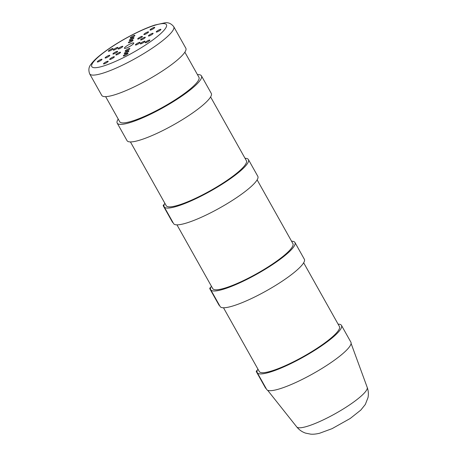 <?xml version="1.0" encoding="UTF-8"?>
<svg xmlns="http://www.w3.org/2000/svg" width="457" height="457" viewBox="0 0 457 457"><rect width="100%" height="100%" fill="white"/><g stroke="black" fill="none" stroke-linecap="round" stroke-linejoin="round"><path stroke-width="0.69" d="M265.923 388.13L265.654 388.267L256.246 371.501L257.091 371.067A48.293 8.969 150.7 0 0 257.245 372.666A48.293 8.969 150.7 0 0 303.745 356.848A48.293 8.969 150.7 0 0 341.476 325.395A48.293 8.969 150.7 0 0 338.094 324.139M257.931 369.119A48.293 8.969 150.7 0 0 257.302 370.387L256.52 370.787L256.246 371.501M223.502 307.772L259.279 371.524A45.963 8.534 -29.3 0 0 303.534 356.471A45.963 8.534 -29.3 0 0 339.437 326.538L303.665 262.786M341.476 325.395L350.885 342.162A48.293 8.969 150.7 0 1 313.159 373.62A48.293 8.969 150.7 0 1 266.654 389.433L257.245 372.666M184.862 52.189L198.938 77.267A45.42 8.432 150.7 0 1 163.452 106.852A45.42 8.432 150.7 0 1 119.717 121.728L105.641 96.644M197.447 74.611A48.293 8.969 150.7 0 1 201.446 75.862A48.293 8.969 150.7 0 1 163.715 107.315A48.293 8.969 150.7 0 1 117.209 123.133A48.293 8.969 150.7 0 1 118.226 119.066M201.446 75.862L211.283 93.399A48.293 8.969 150.7 0 1 173.557 124.852A48.293 8.969 150.7 0 1 127.052 140.67L117.209 123.133M128.566 47.077A5.387 1 150.7 0 1 124.413 48.288A5.387 1 150.7 0 1 128.623 44.78A5.387 1 150.7 0 1 133.81 43.015A5.387 1 150.7 0 1 128.566 47.077M110.428 50.613A2.691 0.503 150.7 0 1 108.355 51.218A2.691 0.503 150.7 0 1 110.457 49.465A2.691 0.503 150.7 0 1 113.05 48.579A2.691 0.503 150.7 0 1 110.428 50.613M115.313 49.487A2.691 0.503 150.7 0 1 113.233 50.093A2.691 0.503 150.7 0 1 115.341 48.333A2.691 0.503 150.7 0 1 117.935 47.454A2.691 0.503 150.7 0 1 115.313 49.487M120.191 48.356A2.691 0.503 150.7 0 1 118.117 48.962A2.691 0.503 150.7 0 1 120.225 47.208A2.691 0.503 150.7 0 1 122.813 46.328A2.691 0.503 150.7 0 1 120.191 48.356M105.567 63.283A2.691 0.503 150.7 0 1 103.493 63.889A2.691 0.503 150.7 0 1 105.596 62.135A2.691 0.503 150.7 0 1 108.189 61.255A2.691 0.503 150.7 0 1 105.567 63.283M111.737 58.799A2.691 0.503 150.7 0 1 109.663 59.399A2.691 0.503 150.7 0 1 111.765 57.645A2.691 0.503 150.7 0 1 114.359 56.765A2.691 0.503 150.7 0 1 111.737 58.799M117.912 54.309A2.691 0.503 150.7 0 1 115.838 54.914A2.691 0.503 150.7 0 1 117.94 53.161A2.691 0.503 150.7 0 1 120.534 52.275A2.691 0.503 150.7 0 1 117.912 54.309M147.245 42.118A2.691 0.503 150.7 0 1 145.172 42.724A2.691 0.503 150.7 0 1 147.274 40.97A2.691 0.503 150.7 0 1 149.867 40.085A2.691 0.503 150.7 0 1 147.245 42.118M142.361 43.244A2.691 0.503 150.7 0 1 140.288 43.849A2.691 0.503 150.7 0 1 142.39 42.095A2.691 0.503 150.7 0 1 144.983 41.21A2.691 0.503 150.7 0 1 142.361 43.244M137.483 44.369A2.691 0.503 150.7 0 1 135.403 44.975A2.691 0.503 150.7 0 1 137.511 43.221A2.691 0.503 150.7 0 1 140.105 42.341A2.691 0.503 150.7 0 1 137.483 44.369M139.762 38.422A2.691 0.503 150.7 0 1 137.688 39.028A2.691 0.503 150.7 0 1 139.791 37.274A2.691 0.503 150.7 0 1 142.384 36.389A2.691 0.503 150.7 0 1 139.762 38.422M145.937 33.932A2.691 0.503 150.7 0 1 143.858 34.538A2.691 0.503 150.7 0 1 145.966 32.784A2.691 0.503 150.7 0 1 148.559 31.904A2.691 0.503 150.7 0 1 145.937 33.932M152.107 29.442A2.691 0.503 150.7 0 1 150.033 30.048A2.691 0.503 150.7 0 1 152.135 28.294A2.691 0.503 150.7 0 1 154.729 27.414A2.691 0.503 150.7 0 1 152.107 29.442M131.365 39.782A2.691 0.503 150.7 0 1 129.285 40.387A2.691 0.503 150.7 0 1 131.393 38.634A2.691 0.503 150.7 0 1 133.987 37.748A2.691 0.503 150.7 0 1 131.365 39.782M130.451 42.158A2.691 0.503 150.7 0 1 128.377 42.764A2.691 0.503 150.7 0 1 130.479 41.01A2.691 0.503 150.7 0 1 133.073 40.125A2.691 0.503 150.7 0 1 130.451 42.158M127.223 50.573A2.691 0.503 150.7 0 1 125.149 51.178A2.691 0.503 150.7 0 1 127.252 49.425A2.691 0.503 150.7 0 1 129.845 48.539A2.691 0.503 150.7 0 1 127.223 50.573M126.309 52.949A2.691 0.503 150.7 0 1 124.235 53.555A2.691 0.503 150.7 0 1 126.338 51.801A2.691 0.503 150.7 0 1 128.931 50.916A2.691 0.503 150.7 0 1 126.309 52.949M107.184 57.359A2.691 0.503 150.7 0 1 105.11 57.965A2.691 0.503 150.7 0 1 107.212 56.211A2.691 0.503 150.7 0 1 109.806 55.331A2.691 0.503 150.7 0 1 107.184 57.359M114.998 53.389A2.691 0.503 150.7 0 1 112.925 53.995A2.691 0.503 150.7 0 1 115.027 52.241A2.691 0.503 150.7 0 1 117.62 51.361A2.691 0.503 150.7 0 1 114.998 53.389M142.675 39.336A2.691 0.503 150.7 0 1 140.602 39.942A2.691 0.503 150.7 0 1 142.704 38.188A2.691 0.503 150.7 0 1 145.297 37.308A2.691 0.503 150.7 0 1 142.675 39.336M150.49 35.366A2.691 0.503 150.7 0 1 148.416 35.972A2.691 0.503 150.7 0 1 150.519 34.218A2.691 0.503 150.7 0 1 153.112 33.338A2.691 0.503 150.7 0 1 150.49 35.366M132.273 37.405A2.691 0.503 150.7 0 1 130.199 38.011A2.691 0.503 150.7 0 1 132.302 36.257A2.691 0.503 150.7 0 1 134.895 35.372A2.691 0.503 150.7 0 1 132.273 37.405M99.363 61.329A2.691 0.503 150.7 0 1 97.29 61.935A2.691 0.503 150.7 0 1 99.392 60.181A2.691 0.503 150.7 0 1 101.985 59.301A2.691 0.503 150.7 0 1 99.363 61.329M125.401 55.326A2.691 0.503 150.7 0 1 123.327 55.931A2.691 0.503 150.7 0 1 125.429 54.177A2.691 0.503 150.7 0 1 128.023 53.292A2.691 0.503 150.7 0 1 125.401 55.326M158.311 31.396A2.691 0.503 150.7 0 1 156.237 32.001A2.691 0.503 150.7 0 1 158.339 30.248A2.691 0.503 150.7 0 1 160.933 29.368A2.691 0.503 150.7 0 1 158.311 31.396M89.663 73.857L101.751 95.393A48.202 8.951 -29.3 0 0 148.165 79.609A48.202 8.951 -29.3 0 0 185.828 48.214L173.74 26.677C171.198 23.501 168.193 22.227 164.731 22.85L154.883 25.026C148.656 27.06 141.567 30.093 133.61 34.126C119.608 41.33 107.989 48.728 98.763 56.325C95.41 59.119 92.851 61.735 91.092 64.174C88.755 66.808 88.275 70.035 89.663 73.857A48.202 8.951 -29.3 0 0 136.083 58.073A48.202 8.951 -29.3 0 0 173.74 26.677M219.389 305.213L219.12 305.345L209.712 288.578L210.557 288.15A48.293 8.969 150.7 0 0 210.711 289.744A48.293 8.969 150.7 0 0 257.211 273.926A48.293 8.969 150.7 0 0 294.942 242.473A48.293 8.969 150.7 0 0 291.56 241.216M211.397 286.202A48.293 8.969 150.7 0 0 210.768 287.47L209.986 287.864L209.712 288.578M176.968 224.85L212.745 288.601A45.963 8.534 -29.3 0 0 257 273.549A45.963 8.534 -29.3 0 0 292.908 243.615L257.131 179.864M294.942 242.473L304.351 259.245A48.293 8.969 150.7 0 1 266.625 290.698A48.293 8.969 150.7 0 1 220.12 306.51L210.711 289.744M172.855 222.291L172.586 222.428L163.178 205.656L164.023 205.227A48.293 8.969 150.7 0 0 164.177 206.821A48.293 8.969 150.7 0 0 210.683 191.009A48.293 8.969 150.7 0 0 248.408 159.55A48.293 8.969 150.7 0 0 245.026 158.293M164.863 203.279A48.293 8.969 150.7 0 0 164.234 204.547L163.452 204.942L163.178 205.656M130.434 141.927L166.211 205.679A45.963 8.534 -29.3 0 0 210.466 190.626A45.963 8.534 -29.3 0 0 246.374 160.693L210.597 96.941M248.408 159.55L257.817 176.322A48.293 8.969 150.7 0 1 220.091 207.775A48.293 8.969 150.7 0 1 173.586 223.593L164.177 206.821M296.759 426.941C299.164 429.894 302.117 431.956 305.619 433.133L310.691 434.15C313.079 434.384 316.038 434.087 319.569 433.259L332.073 428.655L350.188 418.498L360.784 410.1L365.32 404.462L368.016 397.567C368.673 394.157 368.411 390.769 367.217 387.399A40.416 7.506 150.7 0 1 335.547 413.516A40.416 7.506 150.7 0 1 296.759 426.941L267.631 390.272M133.461 34.315A42.821 7.952 150.7 0 1 159.23 34.921A42.821 7.952 150.7 0 1 94.645 67.722A42.821 7.952 150.7 0 1 133.461 34.315M367.217 387.399L351.09 343.436"/></g></svg>
